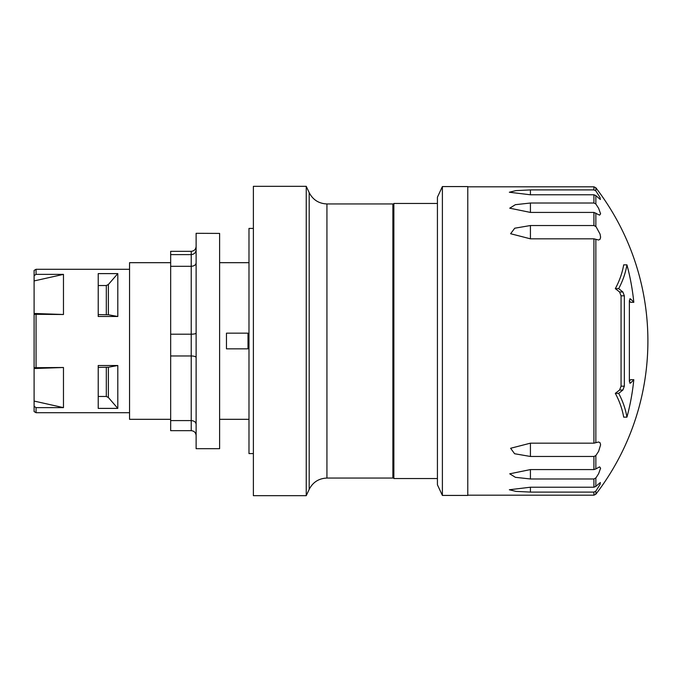 <?xml version="1.0" encoding="UTF-8"?>
<svg xmlns="http://www.w3.org/2000/svg" width="682" height="682" viewBox="0 0 682 682"><rect width="100%" height="100%" fill="white"/><g stroke="black" fill="none" stroke-linecap="round" stroke-linejoin="round"><path stroke-width="1.02" d="M442.388 186.57L437.426 197.2L437.426 484.8L442.388 495.43L467.775 495.43L467.775 186.57L442.388 186.57L442.388 495.43M219.613 233.415L196.118 233.312L196.118 448.688L219.613 448.688L219.613 233.415M196.118 435.61C195.819 432.61 194.191 430.964 191.224 430.666L170.662 430.666L170.662 251.334L191.224 251.334L191.224 355.961C194.191 356.055 195.819 356.558 196.118 357.479M170.662 254.616L191.224 254.616C194.191 254.318 195.819 252.707 196.118 249.782M170.662 266.304L191.224 266.304C194.191 266.091 195.819 264.948 196.118 262.877M170.662 334.197L191.224 334.197C194.191 334.137 195.819 333.771 196.118 333.097M170.662 355.961L191.224 355.961L191.224 430.666M170.662 420.589L191.224 420.589C194.191 420.811 195.819 422.056 196.118 424.323M196.118 246.39C195.819 249.39 194.191 251.036 191.224 251.334M34.1 367.7L63.469 367.496L63.469 407.631L36.061 407.631L34.1 406.336L34.1 280.933L63.469 274.369L63.469 314.504L34.1 314.3M129.546 412.704L36.061 412.704L36.061 407.631M34.1 280.933L34.1 275.664L36.061 274.369L36.061 269.296L129.546 269.296M36.061 274.369L63.469 274.369M36.061 367.496L36.061 314.504M117.798 408.39L98.225 408.39L98.225 365.509L117.798 365.509L117.798 408.39L108.378 397.495L106.307 396.472L98.225 396.472M117.798 316.491L98.225 316.491L98.225 273.61L117.798 273.61L117.798 316.491L108.378 314.769L98.225 314.607M170.662 419.319L129.546 419.319L129.546 262.681L170.662 262.681M437.426 478.542L393.864 478.542L393.864 203.458L437.426 203.458M63.469 314.504L34.1 313.464M98.225 285.528L106.307 285.528L108.378 284.505L117.798 273.61M34.1 275.664L34.1 270.422L36.061 269.296M36.061 412.704L34.1 411.578L34.1 406.336M34.1 368.536L63.469 367.496M63.469 407.631L34.1 401.067M98.225 367.393L108.378 367.231L117.798 365.509M248.001 333.166L226.467 333.166L226.467 348.834L248.001 348.834L248.001 333.166M393.864 204.924L392.883 203.944L392.883 478.056L393.864 477.076M306.244 186.322L306.244 495.678L309.193 489.361L309.193 192.639L306.244 186.322L253.38 186.322L253.38 495.678L306.244 495.678M253.38 453.581L248.981 453.581L248.981 228.419L253.38 228.419M595.855 455.576L593.92 456.471L530.426 456.471L514.595 453.735L510.622 448.27L530.426 443.172L593.92 443.172L598.634 441.979L600.066 442.763L600.603 444.834L598.634 451.296L595.855 455.576L595.855 468.926L599.589 466.863L600.603 468.167L598.634 473.675L595.991 477.818L593.92 478.977L530.426 478.977L515.413 477.323L509.735 473.811L530.426 469.583L593.92 469.583L595.855 468.926M595.855 491.091L593.92 492.089L530.426 492.089L515.873 491.372L509.343 489.761L530.426 487.221L593.92 487.221L595.855 486.394L600.348 482.506L600.066 484.45L595.855 491.091L595.855 494.228A251.59 251.59 0 0 0 595.855 187.772L595.855 190.909L599.99 197.396L600.348 199.494L595.855 195.606L593.92 194.779L530.426 194.779L509.343 192.239L515.78 190.636L530.426 189.911L593.92 189.911L595.855 190.909M530.426 212.417L509.727 208.189L515.37 204.685L530.426 203.023L593.92 203.023L595.855 203.995L598.634 208.325L600.603 213.833L599.589 215.137L593.92 212.417L530.426 212.417L530.426 203.023M593.92 225.529L595.991 226.595L600.066 234.105L600.603 237.166L600.066 239.237L598.634 240.021L593.92 238.828L530.426 238.828L510.622 233.73L514.731 228.214L530.426 225.529L593.92 225.529L593.92 212.417M595.855 213.074L595.855 226.424M595.855 478.005L595.855 486.394M633.808 379.686A238.632 234.778 0 0 1 626.937 417.145A231.633 127.551 180 0 0 618.676 393.335A254.522 107.568 0 0 0 622.879 390.01L624.345 386.174L624.345 295.826L622.879 291.99A254.522 107.568 180 0 0 618.676 288.665A231.633 127.551 0 0 0 626.937 264.855A238.632 234.778 180 0 1 633.808 302.314A254.522 107.568 180 0 0 630.662 299.023L629.375 300.523L629.375 381.477L630.662 382.977A254.522 107.568 0 0 0 633.808 379.686L630.662 379.686A251.59 106.324 0 0 1 629.375 381.042M630.125 383.25L630.662 382.977L629.691 382.977M618.676 393.335L615.309 393.335A251.59 106.324 0 0 0 619.58 390.01L621.063 386.174L621.063 295.826L619.58 291.99A251.59 106.324 180 0 0 615.309 288.665A228.402 125.778 0 0 0 623.689 264.855L626.937 264.855M626.937 417.145L623.689 417.145A228.402 125.778 180 0 0 615.309 393.335M629.691 299.023L630.662 299.023L630.125 298.75M633.808 302.314L630.662 302.314A251.59 106.324 180 0 0 629.375 300.958M618.676 288.665L615.309 288.665M595.855 195.606L595.855 203.995M595.855 239.263L595.855 442.737M467.775 495.183L593.92 495.183L595.855 494.228M106.307 285.528L106.307 314.607M108.378 314.769L108.378 284.505M106.307 367.393L106.307 396.472M108.378 397.495L108.378 367.231M392.883 203.944L326.934 203.944L326.934 478.056L392.883 478.056M593.92 456.471L593.92 469.583M593.92 492.089L593.92 495.183M530.426 478.977L530.426 469.583M530.426 238.828L530.426 225.529M593.92 478.977L593.92 487.221M530.426 492.089L530.426 487.221M530.426 194.779L530.426 189.911M530.426 456.471L530.426 443.172M622.879 390.01L619.58 390.01M624.345 386.174L621.063 386.174M622.879 291.99L619.58 291.99M624.345 295.826L621.063 295.826M467.775 186.817L593.92 186.817L593.92 189.911M593.92 194.779L593.92 203.023M593.92 238.828L593.92 443.172M248.981 262.681L219.613 262.681M248.981 419.319L219.613 419.319M326.934 203.944C318.835 203.611 312.919 199.843 309.193 192.639M326.934 478.056C318.835 478.389 312.919 482.157 309.193 489.361M593.92 186.817L595.855 187.772"/></g></svg>
